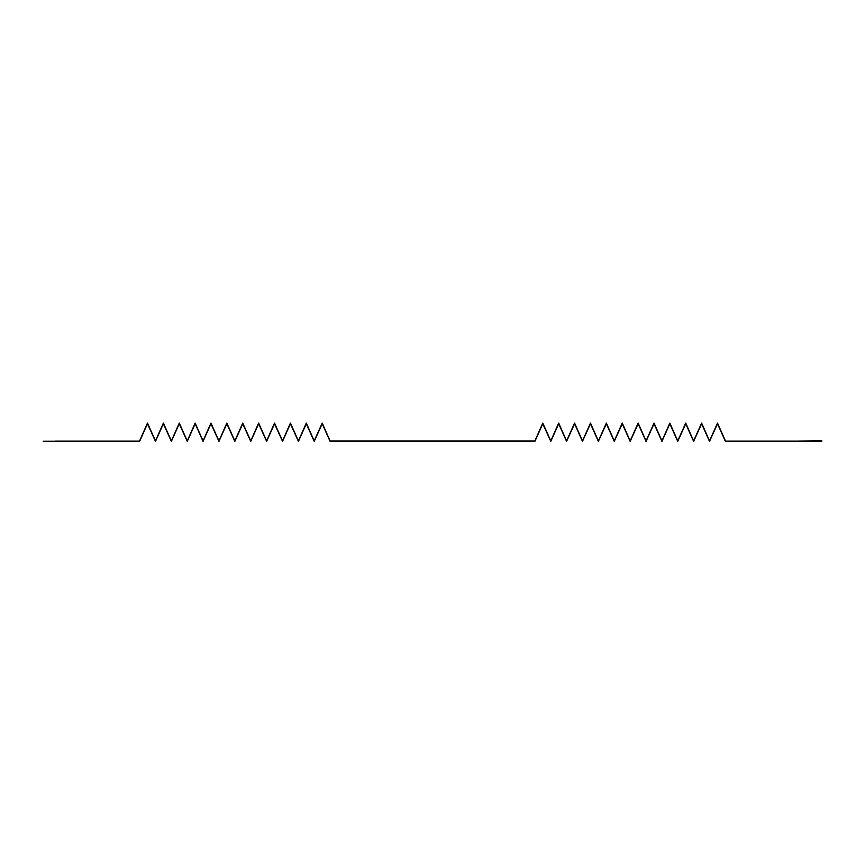 <?xml version="1.0" encoding="UTF-8"?>
<svg xmlns="http://www.w3.org/2000/svg" width="865" height="865" viewBox="0 0 865 865"><rect width="100%" height="100%" fill="white"/><g stroke="black" fill="none" stroke-linecap="round" stroke-linejoin="round"><path stroke-width="1.3" d="M43.25 441.215L55.284 441.215L43.25 441.215M55.284 441.107L139.492 441.107L55.284 441.107M43.25 441.399L139.589 441.399L147.483 423.764L155.473 441.399L163.355 423.764L171.346 441.399L179.239 423.764L187.229 441.399L195.122 423.764L203.113 441.399L210.995 423.764L218.986 441.399L226.879 423.764L234.869 441.399L242.762 423.764L250.753 441.399L258.635 423.764L266.625 441.399L274.519 423.764L282.509 441.399L290.402 423.764L298.382 441.399L306.275 423.764L314.265 441.399L322.158 423.764L330.149 441.399L534.851 441.399L542.842 423.764L550.735 441.399L558.725 423.764L566.618 441.399L574.598 423.764L582.491 441.399L590.481 423.764L598.375 441.399L606.365 423.764L614.247 441.399L622.238 423.764L630.131 441.399L638.121 423.764L646.014 441.399L654.005 423.764L661.887 441.399L669.878 423.764L677.771 441.399L685.761 423.764L693.654 441.399L701.645 423.764L709.527 441.399L717.518 423.764L725.411 441.399L821.75 441.107L725.508 441.107L717.518 423.061L709.527 440.891L701.645 423.061L693.654 440.891L685.761 423.061L677.771 440.891L669.878 423.061L661.887 440.891L654.005 423.061L646.014 440.891L638.121 423.061L630.131 440.891L622.238 423.061L614.247 440.891L606.365 423.061L598.375 440.891L590.481 423.061L582.491 440.891L574.598 423.061L566.618 440.891L558.725 423.061L550.735 440.891L542.842 423.061L534.851 440.891L330.149 440.891L322.158 423.061L314.265 440.891L306.275 423.061L298.382 440.891L290.402 423.061L282.509 440.891L274.519 423.061L266.625 440.891L258.635 423.061L250.753 440.891L242.762 423.061L234.869 440.891L226.879 423.061L218.986 440.891L210.995 423.061L203.113 440.891L195.122 423.061L187.229 440.891L179.239 423.061L171.346 440.891L163.355 423.061L155.473 440.891L147.483 423.061L139.492 441.107L147.483 423.061L155.473 440.891L163.355 423.061L171.346 440.891L179.239 423.061L187.229 440.891L195.122 423.061L203.113 440.891L210.995 423.061L218.986 440.891L226.879 423.061L234.869 440.891L242.762 423.061L250.753 440.891L258.635 423.061L266.625 440.891L274.519 423.061L282.509 440.891L290.402 423.061L298.382 440.891L306.275 423.061L314.265 440.891L322.158 423.061L330.149 440.891L534.851 440.891L542.842 423.061L550.735 440.891L558.725 423.061L566.618 440.891L574.598 423.061L582.491 440.891L590.481 423.061L598.375 440.891L606.365 423.061L614.247 440.891L622.238 423.061L630.131 440.891L638.121 423.061L646.014 440.891L654.005 423.061L661.887 440.891L669.878 423.061L677.771 440.891L685.761 423.061L693.654 440.891L701.645 423.061L709.527 440.891L717.518 423.061L725.508 441.107L821.75 441.291L725.411 441.399L717.518 423.764L709.527 441.399L701.645 423.764L693.654 441.399L685.761 423.764L677.771 441.399L669.878 423.764L661.887 441.399L654.005 423.764L646.014 441.399L638.121 423.764L630.131 441.399L622.238 423.764L614.247 441.399L606.365 423.764L598.375 441.399L590.481 423.764L582.491 441.399L574.598 423.764L566.618 441.399L558.725 423.764L550.735 441.399L542.842 423.764L534.851 441.399L330.149 441.399L322.158 423.764L314.265 441.399L306.275 423.764L298.382 441.399L290.402 423.764L282.509 441.399L274.519 423.764L266.625 441.399L258.635 423.764L250.753 441.399L242.762 423.764L234.869 441.399L226.879 423.764L218.986 441.399L210.995 423.764L203.113 441.399L195.122 423.764L187.229 441.399L179.239 423.764L171.346 441.399L163.355 423.764L155.473 441.399L147.483 423.764L139.589 441.399L43.25 441.399M821.75 440.566L797.692 441.107L821.75 440.566"/></g></svg>
